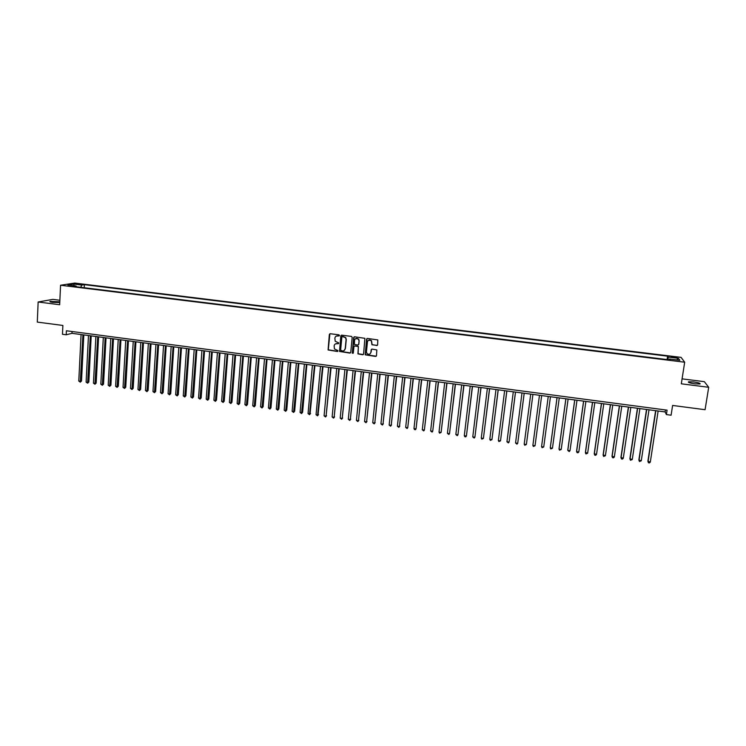 <?xml version="1.0" encoding="UTF-8"?>
<svg xmlns="http://www.w3.org/2000/svg" width="746" height="746" viewBox="0 0 746 746"><rect width="100%" height="100%" fill="white"/><g stroke="black" fill="none" stroke-linecap="round" stroke-linejoin="round"><path stroke-width="1.12" d="M339.505 335.495L338.982 334.833L330.254 333.732L329.359 334.469L328.081 349.949L337.406 351.487L337.938 350.592L334.432 348.923L334.133 345.939C334.441 344.344 335.402 343.57 337.005 343.608L338.134 343.757L338.665 342.843L335.206 341.248L334.861 338.199C335.168 336.605 336.129 335.821 337.742 335.859L339.505 335.495M693.584 381.924L688.549 381.793C687.812 382.4 689.947 383.08 694.955 383.854L700 383.985C700.708 383.369 698.573 382.689 693.584 381.924M59.801 301.822L50.085 301.384C49.422 301.692 50.28 302.018 52.677 302.354L59.773 302.512M673.927 356.784L671.4 356.691L674.496 357.595L677.032 357.688L673.927 356.784M376.693 345.584L377.607 344.857L377.812 339.934L367.461 338.432L366.547 339.16L365.223 354.826L375.583 356.42L376.506 355.693L376.814 349.939L372.067 349.109L371.154 349.837L370.902 352.364C370.1 354.481 368.785 354.844 366.957 353.464L366.454 351.795L367.452 341.882C368.198 339.812 369.494 339.411 371.331 340.689L371.946 344.764L377.345 345.379M59.876 300.265L52.845 299.379L38.139 301.999L37.3 322.095L62.878 325.452L62.468 334.283L66.217 334.786L66.403 330.767L667.083 410.151L666.392 414.58L671.092 415.205L672.612 405.451L705.073 409.703L708.7 387.286L704.336 381.663L682.077 378.856M38.139 301.999L59.671 304.741L60.557 285.242L684.688 362.211L681.303 383.808L708.7 387.286M352.205 337.351L351.459 336.409L341.724 335.178L340.819 335.914L339.523 351.45L349.837 353.091L350.741 352.364L352.205 337.351M354.555 336.8L364.887 338.33L363.591 354.024L362.677 354.751L357.921 353.874L358.36 347.188L357.614 346.247L354.844 345.892L353.93 346.62L353.315 352.951L352.271 353.212L353.651 337.537L354.555 336.8M76.558 284.207L81.79 284.478L78.871 283.844L75.271 283.778L76.558 284.207M60.557 285.242L74.749 283.07L681.079 357.371L684.688 362.211M667.083 359.563L667.605 356.168L84.382 284.655L81.799 285.065L80.727 287.303M667.605 356.168L668.183 357.054L678.394 358.304L679.83 360.29L669.479 359.012L670.095 359.936L73.406 286.408L76.083 285.979L67.821 284.963L73.621 284.067L81.799 285.065M66.217 334.786L71.961 333.331L665.152 411.932L666.392 414.58M72.054 331.513L71.961 333.331M665.46 409.936L665.152 411.932M84.233 287.742L84.382 284.655M76.446 286.781L76.083 285.979M669.479 359.012L669.246 359.824M668.052 359.684L668.183 357.054M74.199 285.746L73.621 284.067M678.394 358.304L676.669 359.898M339.29 335.877L336.278 336.11M335.486 343.878L338.581 343.617M329.881 333.779L328.277 349.827L337.854 351.338M341.323 335.234L339.71 351.338L350.471 352.895M342.517 336.465L341.882 336.978L340.624 350.135L342.339 350.946C343.943 350.993 344.913 350.219 345.221 348.624L346.088 339.626L345.547 337.696L342.265 336.493M344.13 350.508L345.221 348.624M342.703 336.362L345.734 337.593L346.275 339.514L345.407 348.503M354.397 345.957L358.35 346.452L358.099 353.753L363.339 354.546M354.136 336.866L352.336 352.681L353.147 353.296M358.985 340.857L358.472 339.16C356.635 337.807 355.329 338.19 354.555 340.297L354.387 344.391L357.726 345.072L358.639 344.344L359.152 340.745L358.639 339.057L355.665 338.581M358.36 344.885L358.639 344.344M359.152 340.745L358.807 344.232M368.505 340.213L371.489 340.577L372.105 344.643L376.842 345.473M370.109 353.856L370.902 352.364M371.573 349.203L371.06 352.252M367.004 338.507L365.391 354.714L376.264 356.196M81.081 334.534L78.778 381.066L80.605 381.327L81.519 381.001L83.822 334.898M81.519 381.001L80.288 382.157L82.927 334.777M80.288 382.157L78.778 381.066M88.466 335.514L86.107 382.111L87.935 382.362L88.839 382.036L91.208 335.877M88.839 382.036L87.608 383.192L90.322 335.756M87.608 383.192L86.107 382.111M95.88 336.493L93.446 383.146L95.283 383.407L96.178 383.08L98.603 336.856M96.178 383.08L94.947 384.237L97.735 336.744M94.947 384.237L93.446 383.146M103.312 337.481L100.813 384.19L102.659 384.451L103.535 384.125L106.025 337.845M103.535 384.125L102.314 385.281L105.167 337.724M102.314 385.281L100.813 384.19M110.762 338.47L108.198 385.234L110.044 385.505L110.912 385.169L113.476 338.824M110.912 385.169L109.699 386.335L112.627 338.712M109.699 386.335L108.198 385.234M118.232 339.458L115.611 386.288L117.458 386.549L118.316 386.214L120.936 339.822M118.316 386.214L117.103 387.379L120.106 339.71M117.103 387.379L115.611 386.288M125.729 340.456L123.034 387.342L124.899 387.603L125.738 387.267L128.424 340.81M125.738 387.267L124.535 388.433L127.603 340.698M124.535 388.433L123.034 387.342M133.245 341.444L130.485 388.396L132.35 388.666L133.18 388.321L135.931 341.808M133.18 388.321L131.986 389.496L135.129 341.696M131.986 389.496L130.485 388.396M140.789 342.451L137.963 389.459L139.828 389.72L140.64 389.375L143.465 342.806M140.64 389.375L139.455 390.559L142.672 342.694M139.455 390.559L137.963 389.459M148.351 343.449L145.451 390.522L147.335 390.783L148.128 390.438L151.018 343.803M148.128 390.438L146.943 391.622L150.244 343.701M146.943 391.622L145.451 390.522M155.933 344.456L152.967 391.585L154.851 391.855L155.644 391.501L158.59 344.811M155.644 391.501L154.459 392.685L157.835 344.708M154.459 392.685L152.967 391.585M163.542 345.463L160.511 392.657L162.395 392.918L163.169 392.564L166.19 345.818M163.169 392.564L161.994 393.757L165.444 345.715M161.994 393.757L160.511 392.657M171.17 346.47L168.074 393.729L169.967 393.991L170.722 393.636L173.809 346.825M170.722 393.636L169.556 394.83L173.081 346.731M169.556 394.83L168.074 393.729M178.816 347.487L175.655 394.802L177.548 395.072L178.294 394.709L181.455 347.841M178.294 394.709L177.138 395.902L180.737 347.739M177.138 395.902L175.655 394.802M186.491 348.503L183.255 395.874L185.167 396.145L185.894 395.79L189.12 348.858M185.894 395.79L184.738 396.984L188.412 348.755M184.738 396.984L183.255 395.874M194.184 349.529L190.883 396.956L192.794 397.226L193.512 396.863L196.813 349.874M193.512 396.863L192.365 398.066L196.114 349.781M192.365 398.066L190.883 396.956M201.905 350.545L198.539 398.047L200.45 398.317L201.159 397.954L204.525 350.89M201.159 397.954L200.012 399.147L203.844 350.806M200.012 399.147L198.539 398.047M209.654 351.571L206.204 399.129L208.134 399.399L208.824 399.035L212.256 351.916M208.824 399.035L207.686 400.238L211.594 351.832M207.686 400.238L206.204 399.129M217.412 352.606L213.906 400.22L215.827 400.499L216.508 400.126L220.014 352.951M216.508 400.126L215.38 401.329L219.361 352.858M215.38 401.329L213.906 400.22M225.208 353.632L221.618 401.32L223.558 401.59L224.22 401.217L227.791 353.977M224.22 401.217L223.101 402.43L227.157 353.893M223.101 402.43L221.618 401.32M233.022 354.667L229.367 402.411L231.297 402.691L231.95 402.308L235.596 355.012M231.95 402.308L230.84 403.521L234.971 354.928M230.84 403.521L229.367 402.411M240.855 355.711L237.125 403.511L239.074 403.791L239.708 403.409L243.42 356.047M239.708 403.409L238.599 404.621L242.814 355.973M238.599 404.621L237.125 403.511M248.716 356.747L244.912 404.621L246.861 404.892L247.485 404.509L251.271 357.092M247.485 404.509L246.385 405.731L250.684 357.008M246.385 405.731L244.912 404.621M256.596 357.791L252.726 405.721L254.684 406.001L255.291 405.619L259.151 358.136M255.291 405.619L254.19 406.84L258.573 358.061M254.19 406.84L252.726 405.721M264.504 358.845L260.559 406.831L262.517 407.111L263.114 406.729L267.04 359.18M263.114 406.729L262.023 407.95L266.481 359.106M262.023 407.95L260.559 406.831M272.43 359.898L268.411 407.95L270.378 408.23L270.966 407.838L274.966 360.225M270.966 407.838L269.884 409.069L274.416 360.159M269.884 409.069L268.411 407.95M280.384 360.952L276.3 409.069L278.267 409.349L278.836 408.957L282.911 361.278M278.836 408.957L277.754 410.179L282.38 361.213M277.754 410.179L276.3 409.069M288.366 362.006L284.198 410.188L286.175 410.468L286.734 410.076L290.884 362.342M286.734 410.076L285.662 411.307L290.362 362.267M285.662 411.307L284.198 410.188M296.367 363.069L292.124 411.307L294.111 411.587L294.651 411.195L298.876 363.395M294.651 411.195L293.588 412.426L298.372 363.33M293.588 412.426L292.124 411.307M304.396 364.132L300.079 412.435L302.074 412.715L302.596 412.314L306.886 364.458M302.596 412.314L301.533 413.554L306.41 364.393M301.533 413.554L300.079 412.435M312.443 365.195L308.051 413.564L310.056 413.853L314.933 365.521M310.56 413.452L309.506 414.692L314.467 365.465M309.506 414.692L308.051 413.564M320.519 366.267L316.052 414.701L318.057 414.981L322.999 366.594M318.551 414.58L317.507 415.82L322.542 366.538M317.507 415.82L316.052 414.701M328.622 367.34L324.081 415.839L326.086 416.128L331.093 367.666M326.561 415.718L325.526 416.958L326.086 416.128L330.655 367.61M325.526 416.958L324.081 415.839M336.744 368.412L332.129 416.977L334.143 417.266L339.206 368.738M334.6 416.855L333.574 418.105L334.143 417.266L338.787 368.683M333.574 418.105L332.129 416.977M344.894 369.494L340.204 418.124L342.218 418.413L347.347 369.82M342.666 417.993L341.649 419.252L342.218 418.413L346.937 369.764M341.649 419.252L340.204 418.124M353.072 370.575L348.298 419.271L350.322 419.56L355.506 370.902M350.76 419.14L349.743 420.399L350.322 419.56L355.124 370.855M349.743 420.399L348.298 419.271M361.278 371.667L356.42 420.427L358.453 420.707L363.703 371.984M358.873 420.287L357.866 421.555L358.453 420.707L363.33 371.937M357.866 421.555L356.42 420.427M369.503 372.758L364.561 421.574L366.603 421.863L371.918 373.075M367.004 421.443L366.006 422.702L366.603 421.863L371.564 373.028M366.006 422.702L364.561 421.574M377.746 373.849L372.739 422.74L374.781 423.029L380.152 374.166M375.163 422.6L374.175 423.868L374.781 423.029L379.817 374.128M374.175 423.868L372.739 422.74M386.027 374.949L380.936 423.896L382.987 424.185L388.424 375.266M383.351 423.756L382.372 425.034L382.987 424.185L388.097 375.219M382.372 425.034L380.936 423.896M394.326 376.049L389.151 425.061L391.212 425.351L396.713 376.366M391.566 424.922L390.587 426.199L391.212 425.351L396.406 376.32M390.587 426.199L389.151 425.061M402.654 377.15L397.404 426.236L399.464 426.525L405.031 377.467M399.8 426.087L398.83 427.365L399.464 426.525L404.742 377.429M398.83 427.365L397.404 426.236M411.009 378.259L405.675 427.402L407.745 427.7L413.368 378.567M405.675 427.402L407.102 428.54L407.745 427.7L413.098 378.539M419.383 379.369L413.965 428.577L416.044 428.875L421.742 379.677M413.965 428.577L414.571 429.603L415.401 429.715L416.044 428.875L421.481 379.649M427.794 380.479L422.292 429.761L424.381 430.06L430.134 380.796M422.292 429.761L423.719 430.899L424.381 430.06L429.892 380.758M436.224 381.598L430.638 430.946L432.727 431.244L438.555 381.905M430.638 430.946L432.065 432.083L432.727 431.244L438.331 381.877M444.681 382.717L439.012 432.13L441.11 432.428L447.003 383.024M439.012 432.13L439.599 433.156L441.11 432.428L446.798 382.996M453.158 383.845L447.413 433.323L449.521 433.622L455.47 384.153M447.413 433.323L448.831 434.461L449.521 433.622L455.284 384.125M461.671 384.973L455.843 434.517L457.951 434.815L463.975 385.272M455.843 434.517L457.261 435.655L457.951 434.815L463.807 385.253M470.204 386.102L464.292 435.711L466.409 436.018L472.498 386.409M464.292 435.711L464.861 436.736L465.709 436.858L466.409 436.018L472.349 386.381M478.773 387.239L472.768 436.914L474.894 437.212L481.049 387.538M472.768 436.914L474.186 438.061L474.894 437.212L480.918 387.519M487.362 388.377L481.273 438.116L483.408 438.424L489.628 388.675M481.273 438.116L481.832 439.142L483.408 438.424L489.516 388.657M495.978 389.515L489.805 439.329L491.94 439.636L498.235 389.813M489.805 439.329L490.364 440.354L491.94 439.636L498.142 389.804M504.622 390.662L498.365 440.541L500.51 440.849L506.87 390.96M498.365 440.541L498.915 441.567L500.51 440.849L506.786 390.951M513.295 391.809L506.944 441.763L509.098 442.061L515.523 392.107M506.944 441.763L508.352 442.91L509.098 442.061L515.467 392.098M521.995 392.965L515.561 442.984L517.715 443.283L524.214 393.263M515.561 442.984L516.959 444.131L517.715 443.283L524.177 393.254M526.452 444.029L532.933 394.41L526.452 444.029M530.723 394.121L524.196 444.206L526.359 444.513L524.736 445.231L524.196 444.206M535.106 445.259L541.671 395.576L535.106 445.259M539.47 395.277L532.868 445.437L535.031 445.744L533.39 446.462L532.868 445.437M543.731 446.975L542.081 447.693L541.559 446.668L548.254 396.443L541.559 446.668L543.731 446.975L550.455 396.741M557.038 397.609L550.315 447.413L550.278 447.898L552.46 448.215L559.276 397.907M557.066 397.609L550.278 447.898L550.8 448.933L552.46 448.215M565.86 398.774L559.043 448.644L559.024 449.139L561.216 449.456L568.116 399.073M565.906 398.784L559.024 449.139L559.537 450.174L561.216 449.456M574.709 399.949L567.799 449.885L567.799 450.388L570 450.696L576.994 400.257M574.774 399.959L567.799 450.388L569.189 451.544L570 450.696M583.577 401.124L576.583 451.134L576.602 451.638L578.812 451.945L585.89 401.432M583.661 401.134L576.602 451.638L577.106 452.663L577.991 452.794L578.812 451.945M592.483 402.308L585.405 452.384L587.643 453.195L594.823 402.616M592.585 402.318L585.433 452.887L585.936 453.922L587.643 453.195M601.416 403.493L594.245 453.633L596.511 454.454L603.784 403.8M601.537 403.502L594.292 454.137L594.786 455.172L595.672 455.302L596.511 454.454M610.377 404.677L603.113 454.892L605.407 455.713L612.764 404.994M610.517 404.696L603.178 455.405L603.673 456.44L605.407 455.713M619.367 405.871L612.009 456.151L614.331 456.981L621.782 406.188M619.525 405.889L612.093 456.664L612.578 457.699L613.473 457.83L614.331 456.981M628.384 407.064L620.933 457.41L623.283 458.249L630.827 407.391M628.561 407.092L621.036 457.932L621.521 458.967L622.416 459.098L623.283 458.249M637.429 408.267L629.885 458.678L632.263 459.527L639.9 408.594M637.634 408.286L630.016 459.2L630.482 460.245L632.263 459.527M646.512 409.461L638.865 459.956L641.271 460.795L649.011 409.796M646.726 409.498L639.014 460.478L639.481 461.522L641.271 460.795M655.613 410.673L647.882 461.233L650.307 462.082L658.14 411.009M655.855 410.701L648.041 461.755L648.507 462.8L649.412 462.93L650.307 462.082M78.843 284.478L78.871 283.844M80.475 284.562L80.493 284.049M688.465 382.297L688.549 381.793"/></g></svg>
